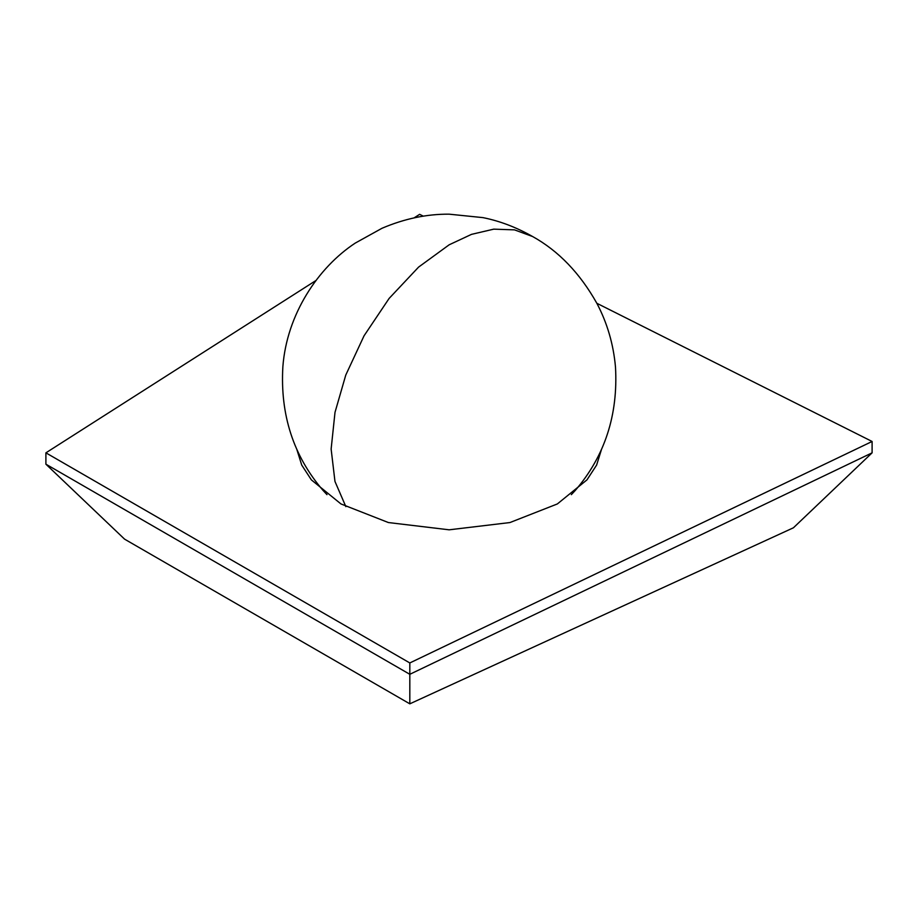 <?xml version="1.0" encoding="UTF-8"?>
<svg xmlns="http://www.w3.org/2000/svg" width="918" height="918" viewBox="0 0 918 918"><rect width="100%" height="100%" fill="white"/><g stroke="black" fill="none" stroke-linecap="round" stroke-linejoin="round"><path stroke-width="1.38" d="M345.856 506.644L334.967 481.445L331.134 449.063L335.001 412.377L345.776 375.049L364.044 335.816L389.117 298.43L418.585 267.104L449.166 244.796L471.496 234.365L493.723 229.156L514.516 229.867L532.624 236.534C516.364 227.308 499.805 221.008 482.96 217.623L449.097 214.169C426.709 214.02 404.345 218.725 382.003 228.272L355.277 243.075C317.972 267.597 286.783 314.541 282.87 366.684C280.059 414.752 293.45 455.994 323.033 490.407L326.98 494.653M571.34 494.653L575.299 490.407C604.801 456.085 618.193 414.959 615.485 367.028C613.442 344.204 607.234 322.964 596.849 303.296C579.912 273.162 558.511 250.912 532.624 236.534M596.838 303.284L872.1 441.478L872.1 452.838L793.416 527.793L409.818 703.831L409.818 674.305L45.9 464.187L124.584 539.153L409.818 703.831M872.1 452.838L409.818 674.305L409.818 662.945L45.9 452.838L45.9 464.187M414.064 217.899L419.652 214.33L423.336 216.178M872.1 441.478L409.818 662.945M45.9 452.838L315.953 280.506M601.6 449.086L596.62 465.059L586.969 479.873L557.352 503.948L509.938 522.549L449.166 529.812L388.394 522.549L340.968 503.948L311.363 479.873L301.712 465.059L296.721 449.086"/></g></svg>
